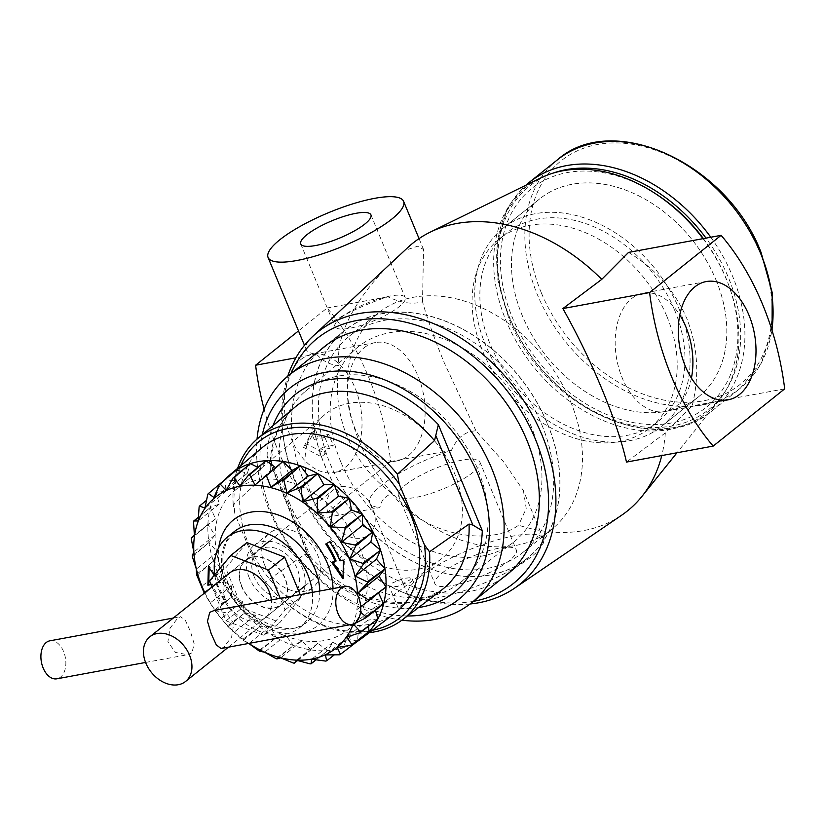 <?xml version="1.0" encoding="UTF-8"?>
<svg xmlns="http://www.w3.org/2000/svg" width="826" height="826" viewBox="0 0 826 826"><rect width="100%" height="100%" fill="white"/><g stroke="black" fill="none" stroke-linecap="round" stroke-linejoin="round"><path stroke-width="0.62" stroke-dasharray="4.13 3.1" d="M691.414 378.101A60.153 37.944 -100.4 0 1 676.339 406.175A60.153 37.944 -100.4 0 1 664.951 411.513A60.153 37.944 -100.4 0 1 618.994 368.747A60.153 37.944 -100.4 0 1 631.745 298.516A60.153 37.944 -100.4 0 1 643.124 293.189A60.153 37.944 -100.4 0 1 679.767 314.964M300.86 359.547A60.153 37.944 -100.4 0 1 312.249 354.22A60.153 37.944 -100.4 0 1 358.205 396.976A60.153 37.944 -100.4 0 1 345.454 467.206A60.153 37.944 -100.4 0 1 334.065 472.534A60.153 37.944 -100.4 0 1 288.119 429.778A60.153 37.944 -100.4 0 1 300.86 359.547M363.967 347.901A60.153 37.944 -100.4 0 1 375.355 342.573A60.153 37.944 -100.4 0 1 421.312 385.329A60.153 37.944 -100.4 0 1 408.56 455.57A60.153 37.944 -100.4 0 1 397.182 460.898A60.153 37.944 -100.4 0 1 351.226 418.132A60.153 37.944 -100.4 0 1 363.967 347.901M441.982 573.089A44.077 10.965 157.5 0 1 485.822 551.52A44.077 10.965 157.5 0 1 516.343 550.013A44.077 10.965 157.5 0 1 509.26 560.678A44.077 10.965 157.5 0 1 465.42 582.237A44.077 10.965 157.5 0 1 434.899 583.755A44.077 10.965 157.5 0 1 441.982 573.089M405.473 484.934A44.077 10.965 157.5 0 1 449.313 463.376A44.077 10.965 157.5 0 1 479.834 461.858A44.077 10.965 157.5 0 1 472.751 472.524A44.077 10.965 157.5 0 1 428.911 494.082A44.077 10.965 157.5 0 1 398.39 495.6A44.077 10.965 157.5 0 1 405.473 484.934M341.107 317.463A37.996 9.458 157.5 0 1 378.886 298.878A37.996 9.458 157.5 0 1 405.194 297.577A37.996 9.458 157.5 0 1 399.092 306.766A37.996 9.458 157.5 0 1 361.303 325.351A37.996 9.458 157.5 0 1 334.995 326.652A37.996 9.458 157.5 0 1 341.107 317.463M419.649 577.209A73.338 18.244 -22.5 0 0 407.868 594.947A73.338 18.244 -22.5 0 0 458.647 592.438A73.338 18.244 -22.5 0 0 531.593 556.559A73.338 18.244 -22.5 0 0 543.384 538.82A73.338 18.244 -22.5 0 0 492.595 541.329A73.338 18.244 -22.5 0 0 419.649 577.209M621.627 515.228A171.571 126.12 51.3 0 1 518.604 525.202C488.135 547.845 420.465 533.813 391.989 493.39C384.782 496.354 380.786 501.072 379.97 507.546L319.197 518.759L390.708 461.517A210.919 133.027 79.6 0 0 327.117 307.995L298.496 330.906M543.384 538.82L523.436 490.665L503.561 461.744L475.983 430.842C465.121 431.286 456.954 437.77 451.481 450.315A73.338 18.244 -22.5 0 0 381.55 485.234A73.338 18.244 -22.5 0 0 369.769 502.972A73.338 18.244 -22.5 0 0 379.97 507.546M475.983 430.842L444.378 363.048C434.879 340.095 427.589 319.662 422.509 301.748C412.69 304.691 401.147 303.039 387.89 296.782A73.338 18.244 -22.5 0 0 317.969 331.711A73.338 18.244 -22.5 0 0 306.178 349.45A73.338 18.244 -22.5 0 0 316.379 354.024C322.873 361.282 330.431 365.123 339.032 365.546C335.304 390.202 338.03 413.991 347.219 436.902C356.935 459.617 371.855 478.45 391.989 493.39M422.509 301.748L423.542 249.493L417.605 246.251L404.802 250.443C375.314 275.461 333.477 323.802 339.032 365.546M715.997 279.952A126.894 93.276 51.3 0 1 698.445 396.883A126.894 93.276 51.3 0 1 522.3 315.677A126.894 93.276 51.3 0 1 539.853 198.736A126.894 93.276 51.3 0 1 715.997 279.952A126.894 93.276 -128.7 0 0 539.853 198.736A126.894 93.276 -128.7 0 0 522.3 315.677A126.894 93.276 -128.7 0 0 698.445 396.883A126.894 93.276 -128.7 0 0 715.997 279.952M679.261 309.347A126.894 93.276 51.3 0 1 661.709 426.288A126.894 93.276 51.3 0 1 485.564 345.072A126.894 93.276 51.3 0 1 503.117 228.141A126.894 93.276 51.3 0 1 679.261 309.347A126.894 93.276 -128.7 0 0 503.117 228.141A126.894 93.276 -128.7 0 0 485.564 345.072A126.894 93.276 -128.7 0 0 661.709 426.288A126.894 93.276 -128.7 0 0 679.261 309.347M674.656 310.194A120.875 88.847 51.3 0 1 657.94 421.58A120.875 88.847 51.3 0 1 490.169 344.225A120.875 88.847 51.3 0 1 506.885 232.839A120.875 88.847 51.3 0 1 674.656 310.194M666.892 316.42A120.875 88.847 51.3 0 1 650.165 427.796A120.875 88.847 51.3 0 1 482.394 350.441A120.875 88.847 51.3 0 1 499.11 239.065A120.875 88.847 51.3 0 1 666.892 316.42M570.652 401.797A138.644 101.918 51.3 0 1 551.479 529.549A138.644 101.918 51.3 0 1 359.031 440.826A138.644 101.918 51.3 0 1 378.215 313.064A138.644 101.918 51.3 0 1 570.652 401.797M541.856 424.843A138.644 101.918 51.3 0 1 522.682 552.604A138.644 101.918 51.3 0 1 330.235 463.871A138.644 101.918 51.3 0 1 349.408 336.11A138.644 101.918 51.3 0 1 541.856 424.843M547.524 423.8A146.068 107.37 51.3 0 1 527.318 558.397A146.068 107.37 51.3 0 1 324.577 464.914A146.068 107.37 51.3 0 1 344.772 330.317A146.068 107.37 51.3 0 1 547.524 423.8M502.745 577.859A146.068 107.37 51.3 0 1 303.958 481.413A146.068 107.37 51.3 0 1 320.405 350.028M473.401 601.349A156.961 115.382 51.3 0 1 404.348 592.923A156.961 115.382 51.3 0 1 295.636 482.952A156.961 115.382 51.3 0 1 284.144 442.736A156.961 115.382 51.3 0 1 291.051 373.517M470.066 603.992A161.597 118.789 51.3 0 1 407.383 594.131A161.597 118.789 51.3 0 1 295.471 480.908A161.597 118.789 51.3 0 1 283.628 439.515A161.597 118.789 51.3 0 1 287.747 376.181M703.391 238.6A139.955 102.878 51.3 0 1 725.961 278.114A139.955 102.878 51.3 0 1 728.532 284.702A139.955 102.878 51.3 0 1 668.203 423.521A139.955 102.878 51.3 0 1 512.337 317.514A139.955 102.878 51.3 0 1 529.621 190.259A139.955 102.878 51.3 0 1 655.906 193.955M703.029 238.662A144.519 106.234 51.3 0 1 726.57 279.766A144.519 106.234 51.3 0 1 729.224 286.581A144.519 106.234 51.3 0 1 718.785 400.744A144.519 106.234 51.3 0 1 608.401 422.613A144.519 106.234 51.3 0 1 505.977 320.457A144.519 106.234 51.3 0 1 540.545 178.044M404.802 250.443A171.571 126.12 51.3 0 1 407.559 247.759M628.545 252.405C655.183 268.481 674.584 290.463 686.747 318.351C697.887 346.714 699.684 375.902 692.136 405.927L665.343 432.886A171.571 126.12 51.3 0 1 661.76 455.57M316.379 354.024L295.904 357.803M264.113 409.2A210.919 133.027 79.6 0 0 319.197 518.759M315.522 429.757L307.272 444.274L325.413 453.639A210.919 133.027 -100.4 0 1 322.553 447.31L333.291 445.328A210.919 133.027 -100.4 0 1 328.758 434.404L318.031 436.376A210.919 133.027 -100.4 0 1 315.522 429.757L311.495 432.989L303.462 447.32L307.272 444.274M523.436 490.665L526.214 508.455L518.604 525.202M665.343 432.886L626.48 462.085M387.89 296.782L327.117 307.995M451.481 450.315L390.708 461.517M784.7 388.85L692.136 405.927M303.462 447.32L321.386 456.861L325.413 453.639M321.386 456.861L318.702 450.387L322.553 447.31M318.702 450.387L329.429 448.415L333.291 445.328M329.429 448.415L324.907 437.481L328.758 434.404M324.907 437.481L314.169 439.463L318.031 436.376M314.169 439.463L311.495 432.989M252.818 556.93A28.59 21.022 -128.7 0 0 245.549 560.193A28.59 21.022 -128.7 0 0 243.959 591.251A28.59 21.022 -128.7 0 0 274.015 608.112A28.59 21.022 -128.7 0 0 281.284 604.849A28.59 21.022 -128.7 0 0 282.874 573.791A28.59 21.022 -128.7 0 0 252.818 556.93M245.549 560.193L229.442 573.089A28.59 21.022 -128.7 0 0 227.852 604.147A28.59 21.022 -128.7 0 0 257.908 620.997A28.59 21.022 -128.7 0 0 265.177 617.734A28.59 21.022 -128.7 0 0 271.403 599.955M212.076 586.987L226.087 620.811L263.845 635.339L285.073 609.939L280.262 598.323M246.881 542.599L225.653 567.999L242.194 607.926L279.952 622.453L301.18 597.043L300.179 594.648M263.845 635.339L279.952 622.453M226.087 620.811L242.194 607.926M285.073 609.939L301.18 597.043M209.556 580.885L225.653 567.999M398.586 609.01L407.022 608.803L418.906 602.577L420.961 600.502L404.926 603.455L400.476 605.974L398.586 609.01L389.294 586.584L397.76 586.439L409.593 580.079L411.709 577.591L403.491 578.376L391.163 583.486L389.294 586.584M204.869 592.758A96.601 71.015 -128.7 0 0 248.832 643.413M353.218 624.012A96.601 71.015 -128.7 0 0 357.596 595.267M357.472 641.306L346.579 638.002L343.554 647.739L332.857 642.329L327.839 650.64L317.752 643.32L310.948 649.886L301.841 640.945L293.509 645.519L285.744 635.297L276.204 637.693L270.081 626.583L248.936 643.516L243.247 640.398A104.468 76.797 51.3 0 1 242.328 639.675L228.203 626.841A104.468 76.797 51.3 0 1 227.377 625.963L215.142 611.064A104.468 76.797 51.3 0 1 214.45 610.084L204.569 593.688A104.468 76.797 51.3 0 1 204.321 593.192M360.704 606.78L357.204 609.412L360.528 612.252M312.311 592.407A57.965 42.611 51.3 0 1 299.631 627.77A57.965 42.611 51.3 0 1 219.179 590.683A57.965 42.611 51.3 0 1 214.76 574.648M254.16 576.672A28.208 20.733 51.3 0 1 258.063 550.674A28.208 20.733 51.3 0 1 297.215 568.732A28.208 20.733 51.3 0 1 293.313 594.72A28.208 20.733 51.3 0 1 254.16 576.672M241.894 586.491A28.208 20.733 51.3 0 1 245.787 560.503A28.208 20.733 51.3 0 1 284.949 578.551A28.208 20.733 51.3 0 1 281.046 604.549A28.208 20.733 51.3 0 1 241.894 586.491M264.692 565.149A34.775 25.565 51.3 0 1 269.503 533.111A34.775 25.565 51.3 0 1 317.773 555.361A34.775 25.565 51.3 0 1 312.961 587.41A34.775 25.565 51.3 0 1 264.692 565.149M249.153 577.591A34.775 25.565 51.3 0 1 253.954 545.552A34.775 25.565 51.3 0 1 302.233 567.803A34.775 25.565 51.3 0 1 297.422 599.852A34.775 25.565 51.3 0 1 249.153 577.591M340.797 461.92A124.809 91.748 51.3 0 1 356.718 348.014A124.809 91.748 51.3 0 1 531.304 426.784A124.809 91.748 51.3 0 1 512.667 542.868A124.809 91.748 51.3 0 1 340.797 461.92M289.75 503.592A123.084 90.478 51.3 0 1 305.455 391.256A123.084 90.478 51.3 0 1 477.624 468.941A123.084 90.478 51.3 0 1 459.246 583.414A123.084 90.478 51.3 0 1 289.75 503.592M401.932 620.161A145.913 107.256 51.3 0 1 268.977 509.487A145.913 107.256 51.3 0 1 257.041 439.133M547.401 423.821A145.913 107.256 51.3 0 1 527.225 558.273A145.913 107.256 51.3 0 1 324.69 464.893A145.913 107.256 51.3 0 1 344.876 330.441A145.913 107.256 51.3 0 1 547.401 423.821M407.445 615.969A135.247 99.419 51.3 0 1 271.475 512.502A135.247 99.419 51.3 0 1 262.338 434.662M357.348 641.41A105.036 77.21 51.3 0 1 216.804 570.456A105.036 77.21 51.3 0 1 224.837 479.751M394.828 613.233A106.11 78.005 51.3 0 1 248.709 544.417A106.11 78.005 51.3 0 1 262.245 447.578M312.909 499.317A92.739 68.176 51.3 0 1 324.742 414.683A92.739 68.176 51.3 0 1 454.465 473.215A92.739 68.176 51.3 0 1 440.619 559.46A92.739 68.176 51.3 0 1 312.909 499.317M222.783 572.883A89.693 65.925 51.3 0 1 234.223 491.026A89.693 65.925 51.3 0 1 359.682 547.638A89.693 65.925 51.3 0 1 346.29 631.054A89.693 65.925 51.3 0 1 222.783 572.883M369.191 632.695A115.981 85.254 51.3 0 1 265.311 582.072L260.2 575.082L234.976 514.175L233.19 504.51L270.288 470.923L271.578 465.792L308.676 555.361L311.041 558.139L311.01 562.289L267.077 456.231L270.711 460.774L271.578 465.792M308.676 555.361L304.835 554.339L265.311 582.072M233.19 504.51A115.981 85.254 51.3 0 1 237.63 468.332M204.569 593.688L220.459 580.038L204.043 592.634M215.142 611.064L231.012 597.549L214.45 610.084M228.203 626.841L244.073 613.45L227.377 625.963M243.247 640.398L259.147 627.161L242.328 639.675M259.705 651.229L275.647 638.137L258.714 650.682M276.927 658.921L292.951 645.963L275.905 658.559M297.577 660.532L310.39 650.341L293.261 663.02M316.079 659.871L327.282 651.084L310.091 663.867M334.324 654.884L325.764 661.089M356.915 641.75L339.672 654.791M207.822 494.185L219.282 484.418M199.128 506.844L206.5 500.277M193.542 521.898L209.752 507.938L198.385 517.2M191.271 538.779L207.378 524.861L194.378 535.289M192.396 556.838L208.41 542.992L192.241 555.764M211.095 584.612L211.404 584.56A84.242 61.919 -128.7 0 0 221.667 603.661L225.632 601.39A78.057 57.376 51.3 0 1 216.123 583.683L219.654 583.032L214.295 575.216M196.887 575.381L212.829 561.618L196.536 574.297M240.686 465.761A112.832 82.941 -128.7 0 0 234.976 514.175M260.2 575.082A112.832 82.941 -128.7 0 0 372.361 630.29M212.829 561.618L217.475 552.14L208.968 542.537L214.946 535.103L207.935 524.417L215.576 518.862L210.32 507.484L219.324 504.036L216.03 492.41L226.056 491.202L224.858 479.772L235.524 480.835L236.453 470.046M270.081 626.583L259.705 626.717L255.451 615.153L244.63 613.006L242.421 601.431L231.569 597.095L231.476 585.944L221.017 579.594L223.061 569.3L213.387 561.174M223.061 569.3L201.905 586.233M221.017 579.594L220.459 580.038M240.934 471.398L247.335 473.35L250.371 463.603M257.867 467.402L261.068 469.023L266.086 460.712M275.461 467.506L276.173 468.022L282.977 461.455M385.99 586.935L378.535 592.882M383.605 603.858L374.601 607.306L375.448 610.29M377.895 618.932L367.869 620.15L368.51 626.232M369.067 631.58L358.401 630.517L357.555 640.408M231.476 585.944L210.331 602.877M231.569 597.095L231.012 597.549M242.421 601.431L221.275 618.354M244.63 613.006L244.073 613.45M255.451 615.153L234.305 632.076M259.705 626.717L259.147 627.161M276.204 637.693L275.647 638.137M285.744 635.297L264.599 652.22M293.509 645.519L292.951 645.963M301.841 640.945L280.695 657.878M310.948 649.886L310.39 650.341M317.752 643.32L296.596 660.253M327.839 650.64L327.282 651.084M332.857 642.329L311.712 659.251M343.554 647.739L342.996 648.193M346.579 638.002L325.434 654.925M358.401 630.517L337.256 647.439M367.869 620.15L346.714 637.073M374.601 607.306L353.456 624.239M378.349 592.479L357.204 609.412M276.173 468.022L255.028 484.955M261.068 469.023L239.922 485.946M247.335 473.35L226.19 490.272M235.524 480.835L214.368 497.758M224.858 479.772L224.3 480.216M226.056 491.202L204.91 508.124M216.03 492.41L215.472 492.864M219.324 504.036L198.178 520.969M210.32 507.484L209.752 507.938M215.576 518.862L194.42 535.795M207.935 524.417L207.378 524.861M214.946 535.103L193.8 552.036M208.968 542.537L208.41 542.992M217.475 552.14L196.33 569.062M343.027 576.992L343.792 578.117L344.339 559.532L340.797 560.183A84.242 61.919 -128.7 0 0 330.524 541.082L326.559 543.353A78.057 57.376 51.3 0 1 326.652 543.487M326.559 543.353L325.743 544.014M330.524 541.082L329.708 541.732M340.797 560.183L339.982 560.844M344.339 559.532L343.513 560.193M343.792 578.117L342.976 578.768M336.079 561.06L332.537 561.711L332.847 562.155M332.537 561.711L331.722 562.361M210.898 584.147L212.22 583.899A84.242 61.919 -128.7 0 0 222.493 603.011L226.458 600.739A78.057 57.376 51.3 0 1 216.939 583.032L216.123 583.683M226.458 600.739L225.632 601.39M222.493 603.011L221.667 603.661M212.22 583.899L211.404 584.56M216.939 583.032L220.48 582.382L209.226 565.975L209.174 567.751M209.226 565.975L208.4 566.626M220.48 582.382L219.654 583.032M49.87 640.811A19.318 12.184 -100.4 0 1 64.635 654.543A19.318 12.184 -100.4 0 1 60.535 677.103A19.318 12.184 -100.4 0 1 56.88 678.807M191.9 652.87L187.564 654.708L175.546 652.457L167.885 641.874L170.032 628.214L177.58 618.292L180.553 616.712L185.344 620.295L190.393 631.353L194.203 643.929L191.9 652.87M221.1 648.524L224.073 646.934L231.621 637.032L233.779 623.393L226.138 612.789L214.089 610.517M340.364 486.865A28.59 21.022 -128.7 0 0 333.095 490.128A28.59 21.022 -128.7 0 0 331.505 521.185A28.59 21.022 -128.7 0 0 361.561 538.046A28.59 21.022 -128.7 0 0 368.83 534.783A28.59 21.022 -128.7 0 0 370.42 503.726A28.59 21.022 -128.7 0 0 340.364 486.865M541.319 292.786A143.208 105.263 51.3 0 1 597.528 144.488A143.208 105.263 51.3 0 1 759.899 252.477A143.208 105.263 51.3 0 1 703.69 400.775A143.208 105.263 51.3 0 1 541.319 292.786M557.56 159.728A146.295 107.535 -128.7 0 0 537.323 294.531A146.295 107.535 -128.7 0 0 740.385 388.158A146.295 107.535 -128.7 0 0 771.866 329.977M710.773 237.238A146.295 107.535 51.3 0 1 732.435 275.905A146.295 107.535 51.3 0 1 712.198 410.718A146.295 107.535 51.3 0 1 509.136 317.091A146.295 107.535 51.3 0 1 529.373 182.278M552.615 173.264A143.208 105.263 -128.7 0 0 509.859 317.969A143.208 105.263 -128.7 0 0 672.23 425.958A143.208 105.263 -128.7 0 0 728.439 277.65A143.208 105.263 -128.7 0 0 706.013 238.115M333.033 588.587A67.618 49.705 51.3 0 1 289.492 633.872A67.618 49.705 51.3 0 1 224.083 582.216A67.618 49.705 51.3 0 1 218.776 547.545M299.631 627.77L306.797 622.04C292.249 639.19 241.605 621.152 227.893 582.609C223.66 572.139 222.101 562.32 223.206 553.183L226.221 542.176L234.357 531.541A57.965 42.611 -128.7 0 0 226.345 584.953A57.965 42.611 -128.7 0 0 306.797 622.04A57.965 42.611 -128.7 0 0 319.745 591.034M304.835 554.339A117.24 86.183 -128.7 0 0 404.926 603.455M420.961 600.502A117.24 86.183 -128.7 0 0 441.631 590.022L421.043 600.182L411.709 577.591M418.555 607.544A126.905 93.286 51.3 0 1 311.01 562.289M271.578 465.534C271.64 439.917 279.498 420.403 295.14 406.991A117.24 86.183 -128.7 0 0 270.288 470.923M267.077 456.231A126.905 93.286 51.3 0 1 272.993 425.669M706.24 281.552L643.124 293.189M375.355 342.573L312.249 354.22M479.834 461.858L516.343 550.013M370.936 214.874L405.194 297.577M407.868 594.947L369.769 502.972M304.453 345.289L306.178 349.45M661.709 426.288L698.445 396.883L661.709 426.288M650.165 427.796L657.94 421.58M522.682 552.604L551.479 529.549M506.699 574.896L527.318 558.397M284.144 442.736L283.628 439.515M718.785 400.744L676.99 452.762M728.532 284.702L729.224 286.581M404.348 592.923L407.383 594.131M324.164 346.817L344.772 330.317M349.408 336.11L378.215 313.064M499.11 239.065L506.885 232.839M503.117 228.141L539.853 198.736L503.117 228.141M419.04 238.611L423.542 249.493M300.736 243.949L334.995 326.652M398.39 495.6L434.899 583.755M397.182 460.898L334.065 472.534M728.057 399.867L664.951 411.513M525.894 185.231L506.772 210.589L497.18 243.009L497.841 279.756L508.64 317.845C542.259 406.846 656.732 459.927 712.198 410.718L740.385 388.158L761.18 363.306L772.103 330.73M265.177 617.734L281.284 604.849M245.787 560.503L258.063 550.674M253.954 545.552L269.503 533.111M305.455 391.256L356.718 348.014M510.458 571.685L527.225 558.273M234.223 491.026L324.742 414.683M346.29 631.054L440.619 559.46M310.08 556.652C341.365 589.588 374.405 604.849 409.211 602.422M328.108 343.853L344.876 330.441M459.246 583.414L512.667 542.868M297.422 599.852L312.961 587.41M281.046 604.549L293.313 594.72M270.711 460.774L311.041 558.139M145.583 662.452L187.564 654.708M229.442 573.089L260.83 547.968M269.183 541.278L333.095 490.128M228.399 647.181L298.651 590.951M304.918 585.933L368.83 534.783M173.264 618.054L180.553 616.702"/><path stroke-width="1.24" d="M679.767 314.964A60.153 37.944 -100.4 0 1 691.414 378.101M694.852 286.88A60.153 37.944 -100.4 0 1 706.24 281.552A60.153 37.944 -100.4 0 1 752.187 324.308A60.153 37.944 -100.4 0 1 739.446 394.539A60.153 37.944 -100.4 0 1 728.057 399.867A60.153 37.944 -100.4 0 1 682.111 357.111A60.153 37.944 -100.4 0 1 694.852 286.88M306.849 234.76A37.996 9.458 157.5 0 1 344.628 216.175A37.996 9.458 157.5 0 1 370.936 214.874A37.996 9.458 157.5 0 1 364.834 224.063A37.996 9.458 157.5 0 1 327.044 242.648A37.996 9.458 157.5 0 1 300.736 243.949A37.996 9.458 157.5 0 1 306.849 234.76M279.869 239.736A73.338 18.244 -22.5 0 0 268.078 257.475A73.338 18.244 -22.5 0 0 318.867 254.966A73.338 18.244 -22.5 0 0 391.813 219.086A73.338 18.244 -22.5 0 0 403.594 201.338A73.338 18.244 -22.5 0 0 352.816 203.857A73.338 18.244 -22.5 0 0 279.869 239.736M320.405 350.028A146.068 107.37 51.3 0 1 324.164 346.817A146.068 107.37 51.3 0 1 526.905 440.299A146.068 107.37 51.3 0 1 506.699 574.896A146.068 107.37 51.3 0 1 502.745 577.859M291.051 373.517A156.961 115.382 51.3 0 1 409.655 323.193A156.961 115.382 51.3 0 1 535.217 438.761A156.961 115.382 51.3 0 1 473.401 601.349M287.747 376.181A161.597 118.789 51.3 0 1 312.744 336.389A161.597 118.789 51.3 0 1 542.124 435.416A161.597 118.789 51.3 0 1 514.381 588.318A161.597 118.789 51.3 0 1 470.066 603.992M312.744 336.389L407.559 247.759A171.571 126.12 51.3 0 1 430.253 232.127L540.545 178.044A144.519 106.234 51.3 0 1 654.223 192.871L655.906 193.955A139.955 102.878 51.3 0 1 703.391 238.6M654.223 192.871A144.519 106.234 51.3 0 1 703.029 238.662M713.189 446.092L626.48 462.085C621.957 442.013 613.894 417.946 602.278 389.862C590.507 361.489 577.374 334.396 562.888 308.563L601.751 279.364L628.545 252.405L721.108 235.327L649.597 292.569A210.919 133.027 79.6 0 0 713.189 446.092L784.7 388.85A210.919 133.027 79.6 0 0 721.108 235.327M430.253 232.127A171.571 126.12 51.3 0 1 601.751 279.364M295.904 357.803L255.606 365.226A210.919 133.027 79.6 0 0 264.113 409.2M661.76 455.57A171.571 126.12 51.3 0 1 641.854 496.509A171.571 126.12 51.3 0 1 621.627 515.228L514.381 588.318M298.496 330.906L255.606 365.226M649.597 292.569L562.888 308.563M271.403 599.955A28.59 21.022 -128.7 0 0 236.711 569.826A28.59 21.022 -128.7 0 0 229.442 573.089L149.826 636.805A28.59 21.022 -128.7 0 0 148.236 667.873A28.59 21.022 -128.7 0 0 178.292 684.723A28.59 21.022 -128.7 0 0 185.561 681.46A28.59 21.022 -128.7 0 0 187.151 650.403A28.59 21.022 -128.7 0 0 157.095 633.552A28.59 21.022 -128.7 0 0 149.826 636.805M280.262 598.323L268.533 570.012L230.774 555.485L209.556 580.885L212.076 586.987M300.179 594.648L284.64 557.116L246.881 542.599L230.774 555.485M268.533 570.012L284.64 557.116M357.596 595.267A96.601 71.015 -128.7 0 0 349.419 559.099A96.601 71.015 -128.7 0 0 239.881 486.256A96.601 71.015 -128.7 0 0 201.967 586.295A96.601 71.015 -128.7 0 0 204.869 592.758M248.832 643.413A96.601 71.015 -128.7 0 0 353.218 624.012M204.321 593.192A104.468 76.797 51.3 0 1 204.043 592.634L196.887 575.381A104.468 76.797 51.3 0 1 196.536 574.297L196.33 569.062L192.396 556.838A104.468 76.797 51.3 0 1 192.241 555.764L193.8 552.036L191.271 538.779A104.468 76.797 51.3 0 1 191.312 537.757L194.42 535.795L193.542 521.898A104.468 76.797 51.3 0 1 193.78 520.958L198.178 520.969L199.128 506.844A104.468 76.797 51.3 0 1 199.562 506.028L204.91 508.124L207.822 494.185A104.468 76.797 51.3 0 1 208.42 493.525L214.368 497.758L219.282 484.418L235.895 470.49L220.026 483.943L226.19 490.272L233.066 477.913L249.813 464.057L233.944 477.645L239.922 485.946L248.657 474.929L265.518 461.156L249.607 474.867L255.028 484.955L282.42 461.91L266.447 475.714L270.938 487.33L282.781 479.813L299.859 466.277L283.793 480.174L287.025 492.977L300.003 487.505L317.153 474.103L300.994 488.052L302.688 501.692L316.451 498.336L333.663 485.079L317.38 499.059L317.318 513.122L331.505 511.903L348.737 498.79L332.331 512.77L330.359 526.843L344.556 527.669L361.798 514.701L345.258 528.65L341.293 542.331L355.139 545.046L372.35 532.202L355.665 546.1L349.718 558.965L362.81 563.353A104.468 76.797 51.3 0 1 363.172 564.437L355.304 576.135L367.312 581.896A104.468 76.797 51.3 0 1 367.467 582.97L357.834 593.171L368.437 599.955A104.468 76.797 51.3 0 1 368.396 600.977L360.704 606.78M360.528 612.252L366.166 616.836A104.468 76.797 51.3 0 1 365.928 617.776L353.456 624.239L360.58 631.89A104.468 76.797 51.3 0 1 360.146 632.706L346.714 637.073L351.886 644.548A104.468 76.797 51.3 0 1 351.287 645.209L337.256 647.439L340.426 654.316A104.468 76.797 51.3 0 1 339.672 654.791L325.434 654.925L326.642 660.821A104.468 76.797 51.3 0 1 325.764 661.089L311.712 659.251L311.051 663.805A104.468 76.797 51.3 0 1 310.091 663.867L296.596 660.253L294.262 663.164A104.468 76.797 51.3 0 1 293.261 663.02L280.695 657.878L276.927 658.921A104.468 76.797 51.3 0 1 275.905 658.559L264.599 652.22L259.705 651.229A104.468 76.797 51.3 0 1 258.714 650.682L248.75 643.423M214.76 574.648A57.965 42.611 51.3 0 1 227.202 537.272A57.965 42.611 51.3 0 1 307.654 574.359A57.965 42.611 51.3 0 1 312.311 592.407M257.041 439.133A145.913 107.256 51.3 0 1 289.162 375.035A145.913 107.256 51.3 0 1 491.687 468.414A145.913 107.256 51.3 0 1 471.501 602.866A145.913 107.256 51.3 0 1 401.932 620.161M262.338 434.662A135.247 99.419 51.3 0 1 360.518 372.774A135.247 99.419 51.3 0 1 477.903 474.434A135.247 99.419 51.3 0 1 407.445 615.969M224.837 479.751A105.036 77.21 51.3 0 1 230.196 474.599A105.036 77.21 51.3 0 1 377.121 540.885A105.036 77.21 51.3 0 1 361.437 638.581A105.036 77.21 51.3 0 1 357.348 641.41M230.196 474.599L262.245 447.578A106.11 78.005 51.3 0 1 410.667 514.546A106.11 78.005 51.3 0 1 394.828 613.233L361.437 638.581M429.52 551.789L469.044 524.056L472.885 525.078L435.777 435.509L434.486 440.64L397.389 474.227L399.175 483.881L424.399 544.799L429.52 551.789A115.981 85.254 51.3 0 1 402.551 619.686A115.981 85.254 51.3 0 1 369.191 632.695M435.777 435.509L438.358 424.647L482.291 530.705L472.885 525.078M237.63 468.332A115.981 85.254 51.3 0 1 257.64 438.627A115.981 85.254 51.3 0 1 397.389 474.227M294.262 663.164L297.577 660.532M311.051 663.805L316.079 659.871M326.642 660.821L334.324 654.884M340.426 654.316L357.472 641.306L357.555 640.408M351.886 644.548L368.51 632.024L351.287 645.209M360.58 631.89L377.337 619.386L360.146 632.706M366.166 616.836L383.047 604.312L365.928 617.776M368.437 599.955L385.432 587.379L368.396 600.977M367.312 581.896L384.4 569.259L367.467 582.97M362.81 563.353L379.981 550.622L363.172 564.437M355.139 545.046A104.468 76.797 51.3 0 1 355.665 546.1M344.556 527.669A104.468 76.797 51.3 0 1 345.258 528.65M331.505 511.903A104.468 76.797 51.3 0 1 332.331 512.77M316.451 498.336A104.468 76.797 51.3 0 1 317.38 499.059M300.003 487.505A104.468 76.797 51.3 0 1 300.994 488.052M282.781 479.813A104.468 76.797 51.3 0 1 283.793 480.174M265.435 475.57A104.468 76.797 51.3 0 1 266.447 475.714M248.657 474.929A104.468 76.797 51.3 0 1 249.607 474.867M233.066 477.913A104.468 76.797 51.3 0 1 233.944 477.645M208.42 493.525L219.282 484.418A104.468 76.797 51.3 0 1 220.026 483.943M206.5 500.277L199.562 506.028M198.385 517.2L193.78 520.958M194.378 535.289L191.312 537.757M214.295 575.216L208.4 566.626L207.863 585.211L211.095 584.612M325.743 544.014A78.057 57.376 51.3 0 1 335.263 561.711L331.722 562.361L342.976 578.768L343.513 560.193L339.982 560.844A84.242 61.919 -128.7 0 0 329.708 541.732L325.743 544.014M399.175 483.881A112.832 82.941 -128.7 0 0 240.686 465.761M372.361 630.29A112.832 82.941 -128.7 0 0 424.399 544.799M235.895 470.49L236.453 470.046L240.934 471.398M249.813 464.057L250.371 463.603L257.867 467.402M265.518 461.156L266.086 460.712L275.461 467.506M282.42 461.91L282.977 461.455L292.084 470.397L300.416 465.833L308.181 476.055L317.721 473.659L323.844 484.759L334.22 484.635L338.474 496.199L349.295 498.336L351.504 509.921L362.356 514.247L362.449 525.398L372.908 531.758L370.864 542.042L380.538 550.178L376.45 559.212L384.957 568.804L378.979 576.238L385.99 586.935L385.432 587.379M378.535 592.882L383.605 603.858L383.047 604.312M375.448 610.29L377.895 618.932L377.337 619.386M368.51 626.232L369.067 631.58L368.51 632.024M378.979 576.238L357.834 593.171M384.957 568.804L384.4 569.259M376.45 559.212L355.304 576.135M380.538 550.178L379.981 550.622M370.864 542.042L349.718 558.965M372.908 531.758L372.35 532.202M362.449 525.398L341.293 542.331M362.356 514.247L361.798 514.701M351.504 509.921L330.359 526.843M349.295 498.336L348.737 498.79M338.474 496.199L317.318 513.122M334.22 484.635L333.663 485.079M323.844 484.759L302.688 501.692M317.721 473.659L317.153 474.103M308.181 476.055L287.025 492.977M300.416 465.833L299.859 466.277M292.084 470.397L270.938 487.33M326.652 543.487A78.057 57.376 51.3 0 1 336.079 561.06L335.263 561.711M332.847 562.155L343.027 576.992M209.174 567.751L208.679 584.55L210.898 584.147M208.679 584.55L207.863 585.211M145.583 662.452L56.88 678.807A19.318 12.184 -100.4 0 1 42.126 665.075A19.318 12.184 -100.4 0 1 46.215 642.525A19.318 12.184 -100.4 0 1 49.87 640.811L173.264 618.054M344.772 586.419L214.089 610.517L209.752 612.355L207.46 621.297L211.239 633.821L216.309 644.92L221.1 648.524L351.783 624.425A19.318 12.184 -100.4 0 1 337.029 610.682A19.318 12.184 -100.4 0 1 341.117 588.133A19.318 12.184 -100.4 0 1 344.772 586.419A19.318 12.184 -100.4 0 1 359.537 600.151A19.318 12.184 -100.4 0 1 355.438 622.711A19.318 12.184 -100.4 0 1 351.783 624.425M771.866 329.977A146.295 107.535 -128.7 0 0 760.622 253.355A146.295 107.535 -128.7 0 0 557.56 159.728C613.016 110.519 727.489 163.579 761.118 252.601L772.176 292.476L772.103 330.73M525.894 185.231L529.373 182.278A146.295 107.535 51.3 0 1 710.773 237.238M706.013 238.115A143.208 105.263 -128.7 0 0 552.615 173.264M218.776 547.545A67.618 49.705 51.3 0 1 266.406 511.996A67.618 49.705 51.3 0 1 327.292 563.177A67.618 49.705 51.3 0 1 333.033 588.587M319.745 591.034A57.965 42.611 -128.7 0 0 314.809 568.629A57.965 42.611 -128.7 0 0 234.357 531.541L227.202 537.272M402.551 619.686L441.631 590.022A117.24 86.183 -128.7 0 0 469.044 524.056M482.291 530.705A126.905 93.286 51.3 0 1 418.555 607.544M434.486 440.64A117.24 86.183 -128.7 0 0 295.14 406.991L257.64 438.627M272.993 425.669A126.905 93.286 51.3 0 1 438.358 424.647M268.078 257.475L304.453 345.289M676.99 452.762L641.854 496.509M403.594 201.338L419.04 238.611M529.373 182.278L557.56 159.728M471.501 602.866L510.458 571.685M289.162 375.035L328.108 343.853M260.83 547.968L269.183 541.278M185.561 681.46L228.399 647.181M298.651 590.951L304.918 585.933"/></g></svg>
